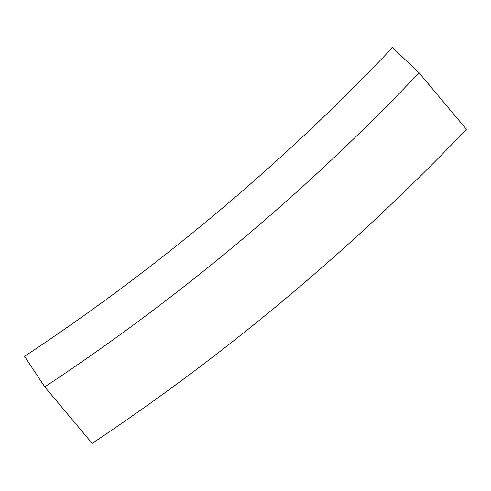<?xml version="1.0" encoding="UTF-8"?>
<svg xmlns="http://www.w3.org/2000/svg" width="491" height="491" viewBox="0 0 491 491"><rect width="100%" height="100%" fill="white"/><g stroke="black" fill="none" stroke-linecap="round" stroke-linejoin="round"><path stroke-width="0.74" d="M466.45 129.329L419.044 72.834L392.462 47.615A2118.493 2118.493 0 0 1 24.55 356.331L44.773 386.89L92.173 443.385A2228.422 2228.422 0 0 0 466.45 129.329M44.773 386.89A2155.14 2155.14 0 0 0 419.044 72.834"/></g></svg>
